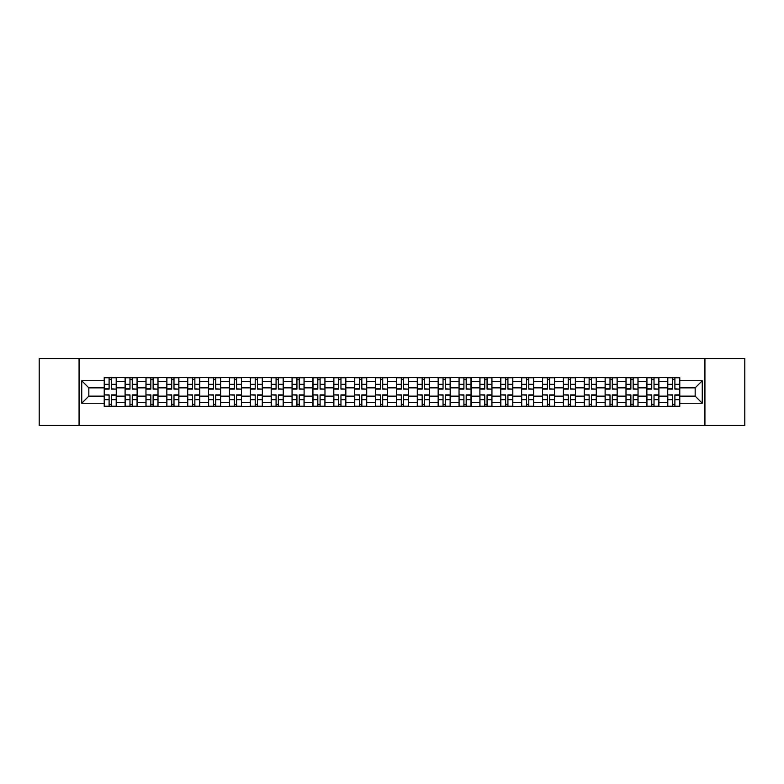 <?xml version="1.0" encoding="UTF-8"?>
<svg xmlns="http://www.w3.org/2000/svg" width="784" height="784" viewBox="0 0 784 784"><rect width="100%" height="100%" fill="white"/><g stroke="black" fill="none" stroke-linecap="round" stroke-linejoin="round"><path stroke-width="1.18" d="M704.934 425.447L744.8 425.447L744.8 358.553L39.2 358.553L39.2 425.447L704.934 425.447L704.934 358.553M125.097 406.386L125.097 381.7L116.257 381.7L116.257 406.386M116.257 381.7L116.257 377.614M125.097 381.7L125.097 377.614M137.131 377.614L137.131 406.386M145.961 406.386L145.961 377.614M158.005 377.614L158.005 406.386M166.835 406.386L166.835 377.614M178.879 377.614L178.879 406.386M187.709 406.386L187.709 377.614M199.744 377.614L199.744 406.386M208.573 406.386L208.573 377.614M220.618 377.614L220.618 406.386M229.447 406.386L229.447 377.614M241.492 377.614L241.492 406.386M250.321 406.386L250.321 377.614M262.356 377.614L262.356 406.386M271.186 406.386L271.186 377.614M283.23 377.614L283.23 406.386M292.06 406.386L292.06 377.614M304.104 377.614L304.104 406.386M312.934 406.386L312.934 377.614M324.968 377.614L324.968 406.386M333.798 406.386L333.798 377.614M345.842 377.614L345.842 406.386M354.672 406.386L354.672 377.614M366.716 377.614L366.716 406.386M375.546 406.386L375.546 377.614M387.58 377.614L387.58 406.386M396.42 406.386L396.42 377.614M408.454 377.614L408.454 406.386M417.284 406.386L417.284 377.614M429.328 377.614L429.328 406.386M438.158 406.386L438.158 377.614M450.202 377.614L450.202 406.386M459.032 406.386L459.032 377.614M471.066 377.614L471.066 406.386M479.896 406.386L479.896 377.614M491.94 377.614L491.94 406.386M500.77 406.386L500.77 377.614M512.814 377.614L512.814 406.386M521.644 406.386L521.644 377.614M533.679 377.614L533.679 406.386M542.508 406.386L542.508 377.614M554.553 377.614L554.553 406.386M563.382 406.386L563.382 377.614M575.427 377.614L575.427 406.386M584.256 406.386L584.256 377.614M596.291 377.614L596.291 406.386M605.121 406.386L605.121 377.614M617.165 377.614L617.165 406.386M625.995 406.386L625.995 377.614M638.039 377.614L638.039 406.386M646.869 406.386L646.869 377.614M658.903 377.614L658.903 406.386M667.743 406.386L667.743 377.614M667.743 396.145L658.903 396.145M646.869 396.145L638.039 396.145M625.995 396.145L617.165 396.145M605.121 396.145L596.291 396.145M584.256 396.145L575.427 396.145M563.382 396.145L554.553 396.145M542.508 396.145L533.679 396.145M521.644 396.145L512.814 396.145M500.77 396.145L491.94 396.145M479.896 396.145L471.066 396.145M459.032 396.145L450.202 396.145M438.158 396.145L429.328 396.145M417.284 396.145L408.454 396.145M396.42 396.145L387.58 396.145M375.546 396.145L366.716 396.145M354.672 396.145L345.842 396.145M333.798 396.145L324.968 396.145M312.934 396.145L304.104 396.145M292.06 396.145L283.23 396.145M271.186 396.145L262.356 396.145M250.321 396.145L241.492 396.145M229.447 396.145L220.618 396.145M208.573 396.145L199.744 396.145M187.709 396.145L178.879 396.145M166.835 396.145L158.005 396.145M145.961 396.145L137.131 396.145M125.097 396.145L116.257 396.145M667.743 387.855L658.903 387.855M646.869 387.855L638.039 387.855M625.995 387.855L617.165 387.855M605.121 387.855L596.291 387.855M584.256 387.855L575.427 387.855M563.382 387.855L554.553 387.855M542.508 387.855L533.679 387.855M521.644 387.855L512.814 387.855M500.77 387.855L491.94 387.855M479.896 387.855L471.066 387.855M459.032 387.855L450.202 387.855M438.158 387.855L429.328 387.855M417.284 387.855L408.454 387.855M396.42 387.855L387.58 387.855M375.546 387.855L366.716 387.855M354.672 387.855L345.842 387.855M333.798 387.855L324.968 387.855M312.934 387.855L304.104 387.855M292.06 387.855L283.23 387.855M271.186 387.855L262.356 387.855M250.321 387.855L241.492 387.855M229.447 387.855L220.618 387.855M208.573 387.855L199.744 387.855M187.709 387.855L178.879 387.855M166.835 387.855L158.005 387.855M145.961 387.855L137.131 387.855M125.097 387.855L116.257 387.855M88.837 396.145L104.223 396.145L104.223 387.855L88.837 387.855L88.837 396.145L81.742 403.241L81.742 380.759L104.223 380.759L104.223 387.855M679.777 387.855L679.777 396.145L695.163 396.145L695.163 387.855L679.777 387.855L679.777 377.614L104.223 377.614L104.223 380.759M679.777 380.759L702.258 380.759L702.258 403.241L679.777 403.241L679.777 396.145M104.223 396.145L104.223 406.386L679.777 406.386L679.777 403.241M104.223 403.241L81.742 403.241M79.066 425.447L79.066 358.553M111.377 404.377L109.103 404.377M109.103 379.623L111.377 379.623M132.251 404.377L129.977 404.377M129.977 379.623L132.251 379.623M153.125 404.377L150.842 404.377M150.842 379.623L153.125 379.623M173.989 404.377L171.716 404.377M171.716 379.623L173.989 379.623M194.863 404.377L192.59 404.377M192.59 379.623L194.863 379.623M215.737 404.377L213.464 404.377M213.464 379.623L215.737 379.623M236.601 404.377L234.328 404.377M234.328 379.623L236.601 379.623M257.475 404.377L255.202 404.377M255.202 379.623L257.475 379.623M278.349 404.377L276.076 404.377M276.076 379.623L278.349 379.623M299.214 404.377L296.94 404.377M296.94 379.623L299.214 379.623M320.088 404.377L317.814 404.377M317.814 379.623L320.088 379.623M340.962 404.377L338.688 404.377M338.688 379.623L340.962 379.623M361.836 404.377L359.552 404.377M359.552 379.623L361.836 379.623M382.7 404.377L380.426 404.377M380.426 379.623L382.7 379.623M403.574 404.377L401.3 404.377M401.3 379.623L403.574 379.623M424.448 404.377L422.164 404.377M422.164 379.623L424.448 379.623M445.312 404.377L443.038 404.377M443.038 379.623L445.312 379.623M466.186 404.377L463.912 404.377M463.912 379.623L466.186 379.623M487.06 404.377L484.786 404.377M484.786 379.623L487.06 379.623M507.924 404.377L505.651 404.377M505.651 379.623L507.924 379.623M528.798 404.377L526.525 404.377M526.525 379.623L528.798 379.623M549.672 404.377L547.399 404.377M547.399 379.623L549.672 379.623M570.536 404.377L568.263 404.377M568.263 379.623L570.536 379.623M591.41 404.377L589.137 404.377M589.137 379.623L591.41 379.623M612.284 404.377L610.011 404.377M610.011 379.623L612.284 379.623M633.158 404.377L630.875 404.377M630.875 379.623L633.158 379.623M654.023 404.377L651.749 404.377M651.749 379.623L654.023 379.623M674.897 404.377L672.623 404.377M672.623 379.623L674.897 379.623M81.742 380.759L88.837 387.855M695.163 396.145L702.258 403.241M695.163 387.855L702.258 380.759M111.377 388.844L116.199 389.119L111.377 389.119L111.377 377.751L116.199 377.751L113.523 377.751M116.199 388.844L116.199 377.751M109.103 379.495L111.377 379.495M106.967 377.751L104.292 377.751L104.292 389.119L109.103 389.119L109.103 377.751L107.163 377.751M104.292 377.751L113.317 377.751M109.103 395.156L104.292 394.881L109.103 394.881L109.103 406.249L104.292 406.249L106.967 406.249M104.292 395.156L104.292 406.249M111.377 404.505L109.103 404.505M113.523 406.249L116.199 406.249L116.199 394.881L111.377 394.881L111.377 406.249L113.317 406.249M116.199 406.249L107.163 406.249M132.251 388.844L137.063 389.119L132.251 389.119L132.251 377.751L137.063 377.751L134.387 377.751M137.063 388.844L137.063 377.751M129.977 379.495L132.251 379.495M127.831 377.751L125.156 377.751L125.156 389.119L129.977 389.119L129.977 377.751L128.037 377.751M125.156 377.751L134.191 377.751M153.125 388.844L157.937 389.119L153.125 389.119L153.125 377.751L157.937 377.751L155.261 377.751M157.937 388.844L157.937 377.751M150.842 379.495L153.125 379.495M148.705 377.751L146.03 377.751L146.03 389.119L150.842 389.119L150.842 377.751L148.911 377.751M146.03 377.751L155.065 377.751M129.977 395.156L125.156 394.881L129.977 394.881L129.977 406.249L125.156 406.249L127.831 406.249M125.156 395.156L125.156 406.249M132.251 404.505L129.977 404.505M134.387 406.249L137.063 406.249L137.063 394.881L132.251 394.881L132.251 406.249L134.191 406.249M137.063 406.249L128.037 406.249M150.842 395.156L146.03 394.881L150.842 394.881L150.842 406.249L146.03 406.249L148.705 406.249M146.03 395.156L146.03 406.249M153.125 404.505L150.842 404.505M155.261 406.249L157.937 406.249L157.937 394.881L153.125 394.881L153.125 406.249L155.065 406.249M157.937 406.249L148.911 406.249M173.989 388.844L178.811 389.119L173.989 389.119L173.989 377.751L178.811 377.751L176.135 377.751M178.811 388.844L178.811 377.751M171.716 379.495L173.989 379.495M169.579 377.751L166.904 377.751L166.904 389.119L171.716 389.119L171.716 377.751L169.775 377.751M166.904 377.751L175.93 377.751M194.863 388.844L199.675 389.119L194.863 389.119L194.863 377.751L199.675 377.751L197 377.751M199.675 388.844L199.675 377.751M192.59 379.495L194.863 379.495M190.443 377.751L187.768 377.751L187.768 389.119L192.59 389.119L192.59 377.751L190.649 377.751M187.768 377.751L196.804 377.751M215.737 388.844L220.549 389.119L215.737 389.119L215.737 377.751L220.549 377.751L217.874 377.751M220.549 388.844L220.549 377.751M213.464 379.495L215.737 379.495M211.317 377.751L208.642 377.751L208.642 389.119L213.464 389.119L213.464 377.751L211.523 377.751M208.642 377.751L217.678 377.751M171.716 395.156L166.904 394.881L171.716 394.881L171.716 406.249L166.904 406.249L169.579 406.249M166.904 395.156L166.904 406.249M173.989 404.505L171.716 404.505M176.135 406.249L178.811 406.249L178.811 394.881L173.989 394.881L173.989 406.249L175.93 406.249M178.811 406.249L169.775 406.249M192.59 395.156L187.768 394.881L192.59 394.881L192.59 406.249L187.768 406.249L190.443 406.249M187.768 395.156L187.768 406.249M194.863 404.505L192.59 404.505M197 406.249L199.675 406.249L199.675 394.881L194.863 394.881L194.863 406.249L196.804 406.249M199.675 406.249L190.649 406.249M213.464 395.156L208.642 394.881L213.464 394.881L213.464 406.249L208.642 406.249L211.317 406.249M208.642 395.156L208.642 406.249M215.737 404.505L213.464 404.505M217.874 406.249L220.549 406.249L220.549 394.881L215.737 394.881L215.737 406.249L217.678 406.249M220.549 406.249L211.523 406.249M236.601 388.844L241.423 389.119L236.601 389.119L236.601 377.751L241.423 377.751L238.748 377.751M241.423 388.844L241.423 377.751M234.328 379.495L236.601 379.495M232.191 377.751L229.516 377.751L229.516 389.119L234.328 389.119L234.328 377.751L232.387 377.751M229.516 377.751L238.542 377.751M234.328 395.156L229.516 394.881L234.328 394.881L234.328 406.249L229.516 406.249L232.191 406.249M229.516 395.156L229.516 406.249M236.601 404.505L234.328 404.505M238.748 406.249L241.423 406.249L241.423 394.881L236.601 394.881L236.601 406.249L238.542 406.249M241.423 406.249L232.387 406.249M257.475 388.844L262.297 389.119L257.475 389.119L257.475 377.751L262.297 377.751L259.612 377.751M262.297 388.844L262.297 377.751M255.202 379.495L257.475 379.495M253.065 377.751L250.38 377.751L250.38 389.119L255.202 389.119L255.202 377.751L253.261 377.751M250.38 377.751L259.416 377.751M255.202 395.156L250.38 394.881L255.202 394.881L255.202 406.249L250.38 406.249L253.065 406.249M250.38 395.156L250.38 406.249M257.475 404.505L255.202 404.505M259.612 406.249L262.297 406.249L262.297 394.881L257.475 394.881L257.475 406.249L259.416 406.249M262.297 406.249L253.261 406.249M278.349 388.844L283.161 389.119L278.349 389.119L278.349 377.751L283.161 377.751L280.486 377.751M283.161 388.844L283.161 377.751M276.076 379.495L278.349 379.495M273.93 377.751L271.254 377.751L271.254 389.119L276.076 389.119L276.076 377.751L274.135 377.751M271.254 377.751L280.29 377.751M276.076 395.156L271.254 394.881L276.076 394.881L276.076 406.249L271.254 406.249L273.93 406.249M271.254 395.156L271.254 406.249M278.349 404.505L276.076 404.505M280.486 406.249L283.161 406.249L283.161 394.881L278.349 394.881L278.349 406.249L280.29 406.249M283.161 406.249L274.135 406.249M299.214 388.844L304.035 389.119L299.214 389.119L299.214 377.751L304.035 377.751L301.36 377.751M304.035 388.844L304.035 377.751M296.94 379.495L299.214 379.495M294.804 377.751L292.128 377.751L292.128 389.119L296.94 389.119L296.94 377.751L295 377.751M292.128 377.751L301.154 377.751M296.94 395.156L292.128 394.881L296.94 394.881L296.94 406.249L292.128 406.249L294.804 406.249M292.128 395.156L292.128 406.249M299.214 404.505L296.94 404.505M301.36 406.249L304.035 406.249L304.035 394.881L299.214 394.881L299.214 406.249L301.154 406.249M304.035 406.249L295 406.249M320.088 388.844L324.909 389.119L320.088 389.119L320.088 377.751L324.909 377.751L322.234 377.751M324.909 388.844L324.909 377.751M317.814 379.495L320.088 379.495M315.678 377.751L313.002 377.751L313.002 389.119L317.814 389.119L317.814 377.751L315.874 377.751M313.002 377.751L322.028 377.751M340.962 388.844L345.773 389.119L340.962 389.119L340.962 377.751L345.773 377.751L343.098 377.751M345.773 388.844L345.773 377.751M338.688 379.495L340.962 379.495M336.542 377.751L333.866 377.751L333.866 389.119L338.688 389.119L338.688 377.751L336.748 377.751M333.866 377.751L342.902 377.751M361.836 388.844L366.647 389.119L361.836 389.119L361.836 377.751L366.647 377.751L363.972 377.751M366.647 388.844L366.647 377.751M359.552 379.495L361.836 379.495M357.416 377.751L354.74 377.751L354.74 389.119L359.552 389.119L359.552 377.751L357.612 377.751M354.74 377.751L363.766 377.751M382.7 388.844L387.521 389.119L382.7 389.119L382.7 377.751L387.521 377.751L384.846 377.751M387.521 388.844L387.521 377.751M380.426 379.495L382.7 379.495M378.29 377.751L375.614 377.751L375.614 389.119L380.426 389.119L380.426 377.751L378.486 377.751M375.614 377.751L384.64 377.751M403.574 388.844L408.386 389.119L403.574 389.119L403.574 377.751L408.386 377.751L405.71 377.751M408.386 388.844L408.386 377.751M401.3 379.495L403.574 379.495M399.154 377.751L396.479 377.751L396.479 389.119L401.3 389.119L401.3 377.751L399.36 377.751M396.479 377.751L405.514 377.751M424.448 388.844L429.26 389.119L424.448 389.119L424.448 377.751L429.26 377.751L426.584 377.751M429.26 388.844L429.26 377.751M422.164 379.495L424.448 379.495M420.028 377.751L417.353 377.751L417.353 389.119L422.164 389.119L422.164 377.751L420.234 377.751M417.353 377.751L426.388 377.751M317.814 395.156L313.002 394.881L317.814 394.881L317.814 406.249L313.002 406.249L315.678 406.249M313.002 395.156L313.002 406.249M320.088 404.505L317.814 404.505M322.234 406.249L324.909 406.249L324.909 394.881L320.088 394.881L320.088 406.249L322.028 406.249M324.909 406.249L315.874 406.249M338.688 395.156L333.866 394.881L338.688 394.881L338.688 406.249L333.866 406.249L336.542 406.249M333.866 395.156L333.866 406.249M340.962 404.505L338.688 404.505M343.098 406.249L345.773 406.249L345.773 394.881L340.962 394.881L340.962 406.249L342.902 406.249M345.773 406.249L336.748 406.249M359.552 395.156L354.74 394.881L359.552 394.881L359.552 406.249L354.74 406.249L357.416 406.249M354.74 395.156L354.74 406.249M361.836 404.505L359.552 404.505M363.972 406.249L366.647 406.249L366.647 394.881L361.836 394.881L361.836 406.249L363.766 406.249M366.647 406.249L357.612 406.249M380.426 395.156L375.614 394.881L380.426 394.881L380.426 406.249L375.614 406.249L378.29 406.249M375.614 395.156L375.614 406.249M382.7 404.505L380.426 404.505M384.846 406.249L387.521 406.249L387.521 394.881L382.7 394.881L382.7 406.249L384.64 406.249M387.521 406.249L378.486 406.249M401.3 395.156L396.479 394.881L401.3 394.881L401.3 406.249L396.479 406.249L399.154 406.249M396.479 395.156L396.479 406.249M403.574 404.505L401.3 404.505M405.71 406.249L408.386 406.249L408.386 394.881L403.574 394.881L403.574 406.249L405.514 406.249M408.386 406.249L399.36 406.249M422.164 395.156L417.353 394.881L422.164 394.881L422.164 406.249L417.353 406.249L420.028 406.249M417.353 395.156L417.353 406.249M424.448 404.505L422.164 404.505M426.584 406.249L429.26 406.249L429.26 394.881L424.448 394.881L424.448 406.249L426.388 406.249M429.26 406.249L420.234 406.249M445.312 388.844L450.134 389.119L445.312 389.119L445.312 377.751L450.134 377.751L447.458 377.751M450.134 388.844L450.134 377.751M443.038 379.495L445.312 379.495M440.902 377.751L438.227 377.751L438.227 389.119L443.038 389.119L443.038 377.751L441.098 377.751M438.227 377.751L447.252 377.751M443.038 395.156L438.227 394.881L443.038 394.881L443.038 406.249L438.227 406.249L440.902 406.249M438.227 395.156L438.227 406.249M445.312 404.505L443.038 404.505M447.458 406.249L450.134 406.249L450.134 394.881L445.312 394.881L445.312 406.249L447.252 406.249M450.134 406.249L441.098 406.249M466.186 388.844L470.998 389.119L466.186 389.119L466.186 377.751L470.998 377.751L468.322 377.751M470.998 388.844L470.998 377.751M463.912 379.495L466.186 379.495M461.766 377.751L459.091 377.751L459.091 389.119L463.912 389.119L463.912 377.751L461.972 377.751M459.091 377.751L468.126 377.751M463.912 395.156L459.091 394.881L463.912 394.881L463.912 406.249L459.091 406.249L461.766 406.249M459.091 395.156L459.091 406.249M466.186 404.505L463.912 404.505M468.322 406.249L470.998 406.249L470.998 394.881L466.186 394.881L466.186 406.249L468.126 406.249M470.998 406.249L461.972 406.249M487.06 388.844L491.872 389.119L487.06 389.119L487.06 377.751L491.872 377.751L489.196 377.751M491.872 388.844L491.872 377.751M484.786 379.495L487.06 379.495M482.64 377.751L479.965 377.751L479.965 389.119L484.786 389.119L484.786 377.751L482.846 377.751M479.965 377.751L489 377.751M484.786 395.156L479.965 394.881L484.786 394.881L484.786 406.249L479.965 406.249L482.64 406.249M479.965 395.156L479.965 406.249M487.06 404.505L484.786 404.505M489.196 406.249L491.872 406.249L491.872 394.881L487.06 394.881L487.06 406.249L489 406.249M491.872 406.249L482.846 406.249M507.924 388.844L512.746 389.119L507.924 389.119L507.924 377.751L512.746 377.751L510.07 377.751M512.746 388.844L512.746 377.751M505.651 379.495L507.924 379.495M503.514 377.751L500.839 377.751L500.839 389.119L505.651 389.119L505.651 377.751L503.71 377.751M500.839 377.751L509.865 377.751M505.651 395.156L500.839 394.881L505.651 394.881L505.651 406.249L500.839 406.249L503.514 406.249M500.839 395.156L500.839 406.249M507.924 404.505L505.651 404.505M510.07 406.249L512.746 406.249L512.746 394.881L507.924 394.881L507.924 406.249L509.865 406.249M512.746 406.249L503.71 406.249M528.798 388.844L533.62 389.119L528.798 389.119L528.798 377.751L533.62 377.751L530.935 377.751M533.62 388.844L533.62 377.751M526.525 379.495L528.798 379.495M524.388 377.751L521.703 377.751L521.703 389.119L526.525 389.119L526.525 377.751L524.584 377.751M521.703 377.751L530.739 377.751M526.525 395.156L521.703 394.881L526.525 394.881L526.525 406.249L521.703 406.249L524.388 406.249M521.703 395.156L521.703 406.249M528.798 404.505L526.525 404.505M530.935 406.249L533.62 406.249L533.62 394.881L528.798 394.881L528.798 406.249L530.739 406.249M533.62 406.249L524.584 406.249M549.672 388.844L554.484 389.119L549.672 389.119L549.672 377.751L554.484 377.751L551.809 377.751M554.484 388.844L554.484 377.751M547.399 379.495L549.672 379.495M545.252 377.751L542.577 377.751L542.577 389.119L547.399 389.119L547.399 377.751L545.458 377.751M542.577 377.751L551.613 377.751M547.399 395.156L542.577 394.881L547.399 394.881L547.399 406.249L542.577 406.249L545.252 406.249M542.577 395.156L542.577 406.249M549.672 404.505L547.399 404.505M551.809 406.249L554.484 406.249L554.484 394.881L549.672 394.881L549.672 406.249L551.613 406.249M554.484 406.249L545.458 406.249M570.536 388.844L575.358 389.119L570.536 389.119L570.536 377.751L575.358 377.751L572.683 377.751M575.358 388.844L575.358 377.751M568.263 379.495L570.536 379.495M566.126 377.751L563.451 377.751L563.451 389.119L568.263 389.119L568.263 377.751L566.322 377.751M563.451 377.751L572.477 377.751M568.263 395.156L563.451 394.881L568.263 394.881L568.263 406.249L563.451 406.249L566.126 406.249M563.451 395.156L563.451 406.249M570.536 404.505L568.263 404.505M572.683 406.249L575.358 406.249L575.358 394.881L570.536 394.881L570.536 406.249L572.477 406.249M575.358 406.249L566.322 406.249M591.41 388.844L596.232 389.119L591.41 389.119L591.41 377.751L596.232 377.751L593.557 377.751M596.232 388.844L596.232 377.751M589.137 379.495L591.41 379.495M587 377.751L584.325 377.751L584.325 389.119L589.137 389.119L589.137 377.751L587.196 377.751M584.325 377.751L593.351 377.751M589.137 395.156L584.325 394.881L589.137 394.881L589.137 406.249L584.325 406.249L587 406.249M584.325 395.156L584.325 406.249M591.41 404.505L589.137 404.505M593.557 406.249L596.232 406.249L596.232 394.881L591.41 394.881L591.41 406.249L593.351 406.249M596.232 406.249L587.196 406.249M612.284 388.844L617.096 389.119L612.284 389.119L612.284 377.751L617.096 377.751L614.421 377.751M617.096 388.844L617.096 377.751M610.011 379.495L612.284 379.495M607.865 377.751L605.189 377.751L605.189 389.119L610.011 389.119L610.011 377.751L608.07 377.751M605.189 377.751L614.225 377.751M610.011 395.156L605.189 394.881L610.011 394.881L610.011 406.249L605.189 406.249L607.865 406.249M605.189 395.156L605.189 406.249M612.284 404.505L610.011 404.505M614.421 406.249L617.096 406.249L617.096 394.881L612.284 394.881L612.284 406.249L614.225 406.249M617.096 406.249L608.07 406.249M633.158 388.844L637.97 389.119L633.158 389.119L633.158 377.751L637.97 377.751L635.295 377.751M637.97 388.844L637.97 377.751M630.875 379.495L633.158 379.495M628.739 377.751L626.063 377.751L626.063 389.119L630.875 389.119L630.875 377.751L628.935 377.751M626.063 377.751L635.089 377.751M630.875 395.156L626.063 394.881L630.875 394.881L630.875 406.249L626.063 406.249L628.739 406.249M626.063 395.156L626.063 406.249M633.158 404.505L630.875 404.505M635.295 406.249L637.97 406.249L637.97 394.881L633.158 394.881L633.158 406.249L635.089 406.249M637.97 406.249L628.935 406.249M654.023 388.844L658.844 389.119L654.023 389.119L654.023 377.751L658.844 377.751L656.169 377.751M658.844 388.844L658.844 377.751M651.749 379.495L654.023 379.495M649.613 377.751L646.937 377.751L646.937 389.119L651.749 389.119L651.749 377.751L649.809 377.751M646.937 377.751L655.963 377.751M651.749 395.156L646.937 394.881L651.749 394.881L651.749 406.249L646.937 406.249L649.613 406.249M646.937 395.156L646.937 406.249M654.023 404.505L651.749 404.505M656.169 406.249L658.844 406.249L658.844 394.881L654.023 394.881L654.023 406.249L655.963 406.249M658.844 406.249L649.809 406.249M674.897 388.844L679.708 389.119L674.897 389.119L674.897 377.751L679.708 377.751L677.033 377.751M679.708 388.844L679.708 377.751M672.623 379.495L674.897 379.495M670.477 377.751L667.801 377.751L667.801 389.119L672.623 389.119L672.623 377.751L670.683 377.751M667.801 377.751L676.837 377.751M672.623 395.156L667.801 394.881L672.623 394.881L672.623 406.249L667.801 406.249L670.477 406.249M667.801 395.156L667.801 406.249M674.897 404.505L672.623 404.505M677.033 406.249L679.708 406.249L679.708 394.881L674.897 394.881L674.897 406.249L676.837 406.249M679.708 406.249L670.683 406.249M646.869 381.7L638.039 381.7M625.995 381.7L617.165 381.7M605.121 381.7L596.291 381.7M584.256 381.7L575.427 381.7M563.382 381.7L554.553 381.7M542.508 381.7L533.679 381.7M521.644 381.7L512.814 381.7M500.77 381.7L491.94 381.7M479.896 381.7L471.066 381.7M459.032 381.7L450.202 381.7M438.158 381.7L429.328 381.7M417.284 381.7L408.454 381.7M396.42 381.7L387.58 381.7M375.546 381.7L366.716 381.7M354.672 381.7L345.842 381.7M333.798 381.7L324.968 381.7M312.934 381.7L304.104 381.7M292.06 381.7L283.23 381.7M271.186 381.7L262.356 381.7M250.321 381.7L241.492 381.7M229.447 381.7L220.618 381.7M208.573 381.7L199.744 381.7M187.709 381.7L178.879 381.7M166.835 381.7L158.005 381.7M145.961 381.7L137.131 381.7M667.743 381.7L658.903 381.7M646.869 402.3L638.039 402.3M625.995 402.3L617.165 402.3M605.121 402.3L596.291 402.3M584.256 402.3L575.427 402.3M563.382 402.3L554.553 402.3M542.508 402.3L533.679 402.3M521.644 402.3L512.814 402.3M500.77 402.3L491.94 402.3M479.896 402.3L471.066 402.3M459.032 402.3L450.202 402.3M438.158 402.3L429.328 402.3M417.284 402.3L408.454 402.3M396.42 402.3L387.58 402.3M375.546 402.3L366.716 402.3M354.672 402.3L345.842 402.3M333.798 402.3L324.968 402.3M312.934 402.3L304.104 402.3M292.06 402.3L283.23 402.3M271.186 402.3L262.356 402.3M250.321 402.3L241.492 402.3M229.447 402.3L220.618 402.3M208.573 402.3L199.744 402.3M187.709 402.3L178.879 402.3M166.835 402.3L158.005 402.3M145.961 402.3L137.131 402.3M125.097 402.3L116.257 402.3M667.743 402.3L658.903 402.3M111.377 384.327L116.199 384.327M104.292 388.844L109.103 388.844M104.292 384.327L109.103 384.327M109.103 399.673L104.292 399.673M116.199 395.156L111.377 395.156M116.199 399.673L111.377 399.673M132.251 384.327L137.063 384.327M125.156 388.844L129.977 388.844M125.156 384.327L129.977 384.327M153.125 384.327L157.937 384.327M146.03 388.844L150.842 388.844M146.03 384.327L150.842 384.327M129.977 399.673L125.156 399.673M137.063 395.156L132.251 395.156M137.063 399.673L132.251 399.673M150.842 399.673L146.03 399.673M157.937 395.156L153.125 395.156M157.937 399.673L153.125 399.673M173.989 384.327L178.811 384.327M166.904 388.844L171.716 388.844M166.904 384.327L171.716 384.327M194.863 384.327L199.675 384.327M187.768 388.844L192.59 388.844M187.768 384.327L192.59 384.327M215.737 384.327L220.549 384.327M208.642 388.844L213.464 388.844M208.642 384.327L213.464 384.327M171.716 399.673L166.904 399.673M178.811 395.156L173.989 395.156M178.811 399.673L173.989 399.673M192.59 399.673L187.768 399.673M199.675 395.156L194.863 395.156M199.675 399.673L194.863 399.673M213.464 399.673L208.642 399.673M220.549 395.156L215.737 395.156M220.549 399.673L215.737 399.673M236.601 384.327L241.423 384.327M229.516 388.844L234.328 388.844M229.516 384.327L234.328 384.327M234.328 399.673L229.516 399.673M241.423 395.156L236.601 395.156M241.423 399.673L236.601 399.673M257.475 384.327L262.297 384.327M250.38 388.844L255.202 388.844M250.38 384.327L255.202 384.327M255.202 399.673L250.38 399.673M262.297 395.156L257.475 395.156M262.297 399.673L257.475 399.673M278.349 384.327L283.161 384.327M271.254 388.844L276.076 388.844M271.254 384.327L276.076 384.327M276.076 399.673L271.254 399.673M283.161 395.156L278.349 395.156M283.161 399.673L278.349 399.673M299.214 384.327L304.035 384.327M292.128 388.844L296.94 388.844M292.128 384.327L296.94 384.327M296.94 399.673L292.128 399.673M304.035 395.156L299.214 395.156M304.035 399.673L299.214 399.673M320.088 384.327L324.909 384.327M313.002 388.844L317.814 388.844M313.002 384.327L317.814 384.327M340.962 384.327L345.773 384.327M333.866 388.844L338.688 388.844M333.866 384.327L338.688 384.327M361.836 384.327L366.647 384.327M354.74 388.844L359.552 388.844M354.74 384.327L359.552 384.327M382.7 384.327L387.521 384.327M375.614 388.844L380.426 388.844M375.614 384.327L380.426 384.327M403.574 384.327L408.386 384.327M396.479 388.844L401.3 388.844M396.479 384.327L401.3 384.327M424.448 384.327L429.26 384.327M417.353 388.844L422.164 388.844M417.353 384.327L422.164 384.327M317.814 399.673L313.002 399.673M324.909 395.156L320.088 395.156M324.909 399.673L320.088 399.673M338.688 399.673L333.866 399.673M345.773 395.156L340.962 395.156M345.773 399.673L340.962 399.673M359.552 399.673L354.74 399.673M366.647 395.156L361.836 395.156M366.647 399.673L361.836 399.673M380.426 399.673L375.614 399.673M387.521 395.156L382.7 395.156M387.521 399.673L382.7 399.673M401.3 399.673L396.479 399.673M408.386 395.156L403.574 395.156M408.386 399.673L403.574 399.673M422.164 399.673L417.353 399.673M429.26 395.156L424.448 395.156M429.26 399.673L424.448 399.673M445.312 384.327L450.134 384.327M438.227 388.844L443.038 388.844M438.227 384.327L443.038 384.327M443.038 399.673L438.227 399.673M450.134 395.156L445.312 395.156M450.134 399.673L445.312 399.673M466.186 384.327L470.998 384.327M459.091 388.844L463.912 388.844M459.091 384.327L463.912 384.327M463.912 399.673L459.091 399.673M470.998 395.156L466.186 395.156M470.998 399.673L466.186 399.673M487.06 384.327L491.872 384.327M479.965 388.844L484.786 388.844M479.965 384.327L484.786 384.327M484.786 399.673L479.965 399.673M491.872 395.156L487.06 395.156M491.872 399.673L487.06 399.673M507.924 384.327L512.746 384.327M500.839 388.844L505.651 388.844M500.839 384.327L505.651 384.327M505.651 399.673L500.839 399.673M512.746 395.156L507.924 395.156M512.746 399.673L507.924 399.673M528.798 384.327L533.62 384.327M521.703 388.844L526.525 388.844M521.703 384.327L526.525 384.327M526.525 399.673L521.703 399.673M533.62 395.156L528.798 395.156M533.62 399.673L528.798 399.673M549.672 384.327L554.484 384.327M542.577 388.844L547.399 388.844M542.577 384.327L547.399 384.327M547.399 399.673L542.577 399.673M554.484 395.156L549.672 395.156M554.484 399.673L549.672 399.673M570.536 384.327L575.358 384.327M563.451 388.844L568.263 388.844M563.451 384.327L568.263 384.327M568.263 399.673L563.451 399.673M575.358 395.156L570.536 395.156M575.358 399.673L570.536 399.673M591.41 384.327L596.232 384.327M584.325 388.844L589.137 388.844M584.325 384.327L589.137 384.327M589.137 399.673L584.325 399.673M596.232 395.156L591.41 395.156M596.232 399.673L591.41 399.673M612.284 384.327L617.096 384.327M605.189 388.844L610.011 388.844M605.189 384.327L610.011 384.327M610.011 399.673L605.189 399.673M617.096 395.156L612.284 395.156M617.096 399.673L612.284 399.673M633.158 384.327L637.97 384.327M626.063 388.844L630.875 388.844M626.063 384.327L630.875 384.327M630.875 399.673L626.063 399.673M637.97 395.156L633.158 395.156M637.97 399.673L633.158 399.673M654.023 384.327L658.844 384.327M646.937 388.844L651.749 388.844M646.937 384.327L651.749 384.327M651.749 399.673L646.937 399.673M658.844 395.156L654.023 395.156M658.844 399.673L654.023 399.673M674.897 384.327L679.708 384.327M667.801 388.844L672.623 388.844M667.801 384.327L672.623 384.327M672.623 399.673L667.801 399.673M679.708 395.156L674.897 395.156M679.708 399.673L674.897 399.673"/></g></svg>
